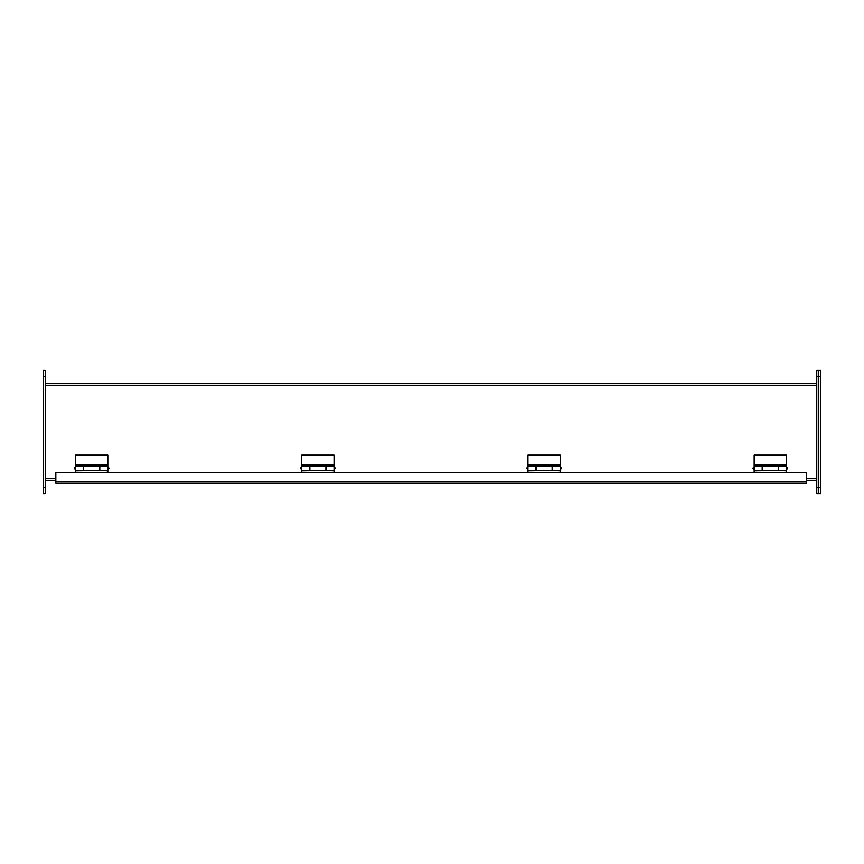 <?xml version="1.0" encoding="UTF-8"?>
<svg xmlns="http://www.w3.org/2000/svg" width="864" height="864" viewBox="0 0 864 864"><rect width="100%" height="100%" fill="white"/><g stroke="black" fill="none" stroke-linecap="round" stroke-linejoin="round"><path stroke-width="1.3" d="M786.467 469.292L786.467 467.273M754.153 467.273L754.153 469.292M762.167 466.063L762.167 470.502L754.153 470.502L754.153 466.063L786.467 466.063L786.467 455.144L754.153 455.144L754.153 464.951L786.467 464.951M778.453 466.063L778.453 470.502L786.467 470.502L786.467 466.063M754.153 466.063L754.153 464.951M786.467 472.64L786.467 470.869L778.324 470.502L754.153 470.869L754.153 472.64M778.324 470.502L778.324 466.063L762.296 466.063L762.296 470.502M43.2 487.544L43.2 370.397L45.22 370.397L45.22 493.603L43.2 493.603L43.2 487.544L45.22 487.544M818.78 370.397L818.78 493.603L816.761 493.603L816.761 370.397L818.78 370.397L818.78 493.603L820.8 493.603L820.8 370.397L818.78 370.397M45.22 383.519L816.761 383.519M45.22 480.47L55.836 480.47M806.663 480.47L816.761 480.47M806.663 481.496L806.663 483.246L55.836 483.246L55.836 472.64L806.663 472.64L806.663 481.496L55.836 481.496M334.044 469.292L334.044 467.273M301.73 467.273L301.73 469.292M309.744 466.063L309.744 470.502L301.73 470.502L301.73 466.063L334.044 466.063L334.044 455.144L301.73 455.144L301.73 464.951L334.044 464.951M326.03 466.063L326.03 470.502L334.044 470.502L334.044 466.063M301.73 466.063L301.73 464.951M334.044 472.64L334.044 470.869L325.901 470.502L301.73 470.869L301.73 472.64M325.901 470.502L325.901 466.063L309.874 466.063L309.874 470.502M107.827 469.292L107.827 467.273M75.514 467.273L75.514 469.292M83.527 466.063L83.527 470.502L75.514 470.502L75.514 466.063L107.827 466.063L107.827 455.144L75.514 455.144L75.514 464.951L107.827 464.951M99.814 466.063L99.814 470.502L107.827 470.502L107.827 466.063M75.514 466.063L75.514 464.951M107.827 472.64L107.827 470.869L99.684 470.502L75.514 470.869L75.514 472.64M99.684 470.502L99.684 466.063L83.657 466.063L83.657 470.502M560.25 469.292L560.25 467.273M527.936 467.273L527.936 469.292M535.95 466.063L535.95 470.502L527.936 470.502L527.936 466.063L560.25 466.063L560.25 455.144L527.936 455.144L527.936 464.951L560.25 464.951M552.236 466.063L552.236 470.502L560.25 470.502L560.25 466.063M527.936 466.063L527.936 464.951M560.25 472.64L560.25 470.869L552.107 470.502L527.936 470.869L527.936 472.64M552.107 470.502L552.107 466.063L536.08 466.063L536.08 470.502M43.2 376.456L45.22 376.456M820.8 487.544L816.761 487.544M820.8 376.456L816.761 376.456M45.22 385.268L816.761 385.268M45.22 478.721L55.836 478.721M806.663 478.721L816.761 478.721M786.661 469.292C787.968 468.623 787.968 467.942 786.661 467.273M753.948 467.273C752.652 467.942 752.652 468.623 753.948 469.292M334.249 469.292C335.545 468.623 335.545 467.942 334.249 467.273M301.525 467.273C300.229 467.942 300.229 468.623 301.525 469.292M108.032 469.292C109.328 468.623 109.328 467.942 108.032 467.273M75.308 467.273C74.012 467.942 74.012 468.623 75.319 469.292M560.455 469.292C561.751 468.623 561.751 467.942 560.455 467.273M527.731 467.273C526.435 467.942 526.435 468.623 527.731 469.292"/></g></svg>

